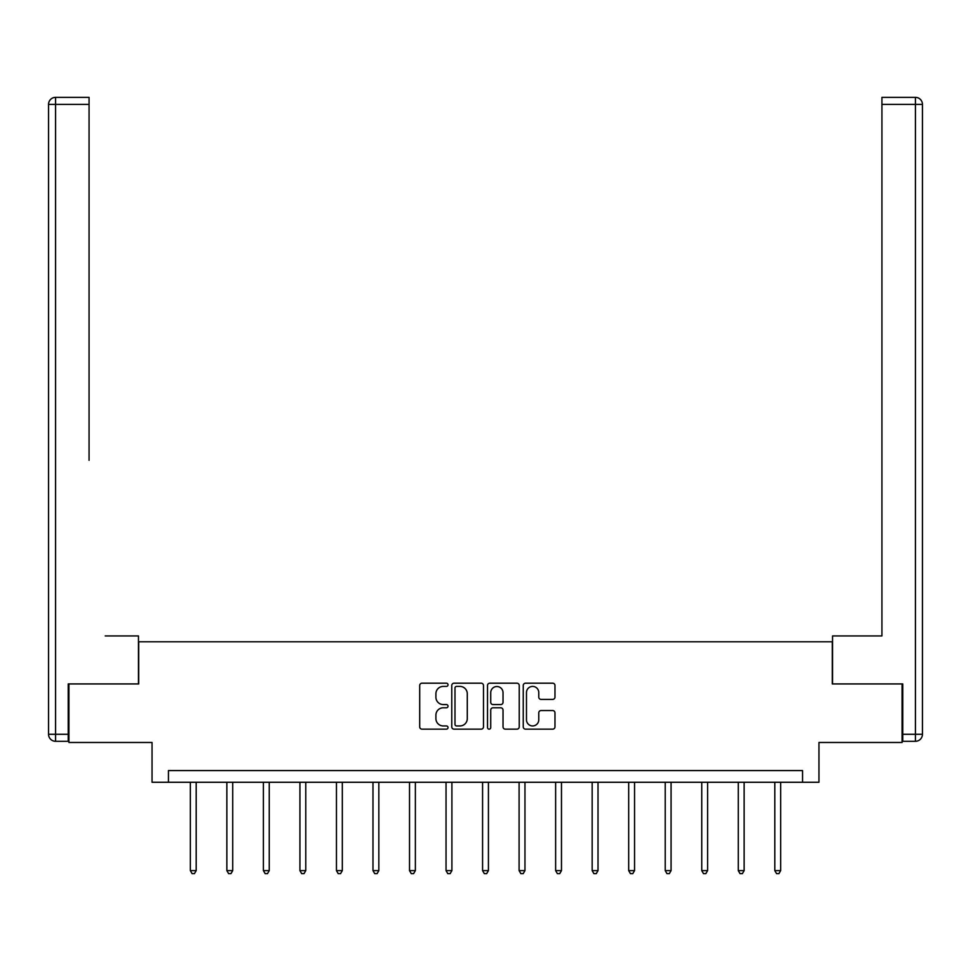 <?xml version="1.0" encoding="UTF-8"?>
<svg xmlns="http://www.w3.org/2000/svg" width="971" height="971" viewBox="0 0 971 971"><rect width="100%" height="100%" fill="white"/><g stroke="black" fill="none" stroke-linecap="round" stroke-linejoin="round"><path stroke-width="1.46" d="M448.032 684.798A1.614 1.614 0 0 0 446.429 683.196L422.009 683.196A2.294 2.294 0 0 0 419.703 685.49L419.703 726.866A2.294 2.294 0 0 0 422.009 729.16L446.429 729.16A1.614 1.614 0 0 0 448.032 727.546A1.614 1.614 0 0 0 446.429 725.944L443.262 725.944A7.355 7.355 0 0 1 435.906 718.589L435.906 715.142A7.355 7.355 0 0 1 443.262 707.786L446.429 707.786A1.614 1.614 0 0 0 448.032 706.172A1.614 1.614 0 0 0 446.429 704.57L443.262 704.57A7.355 7.355 0 0 1 435.906 697.214L435.906 693.767A7.355 7.355 0 0 1 443.262 686.412L446.429 686.412A1.614 1.614 0 0 0 448.032 684.798M552.669 699.399A2.294 2.294 0 0 0 554.975 697.093L554.975 685.49A2.294 2.294 0 0 0 552.669 683.196L525.554 683.196A2.294 2.294 0 0 0 523.248 685.49L523.248 726.866A2.294 2.294 0 0 0 525.554 729.16L552.669 729.16A2.294 2.294 0 0 0 554.975 726.866L554.975 712.848A2.294 2.294 0 0 0 552.669 710.541L541.065 710.541A2.294 2.294 0 0 0 538.771 712.848L538.771 719.79A6.154 6.154 0 0 1 532.618 725.944A6.154 6.154 0 0 1 526.476 719.79L526.476 692.554A6.154 6.154 0 0 1 532.618 686.412A6.154 6.154 0 0 1 538.771 692.554L538.771 697.093A2.294 2.294 0 0 0 541.065 699.399L552.669 699.399M802.556 782.274L818.954 782.274L818.954 742.475L902.083 742.475L902.083 683.936L832.293 683.936L832.293 641.782L138.707 641.782L138.707 683.936L68.917 683.936L68.917 742.475L152.046 742.475L152.046 782.274L802.556 782.274L802.556 770.573L168.444 770.573L168.444 782.274M483.485 685.49A2.294 2.294 0 0 0 481.191 683.196L454.064 683.196A2.294 2.294 0 0 0 451.77 685.49L451.77 726.866A2.294 2.294 0 0 0 454.064 729.16L481.191 729.16A2.294 2.294 0 0 0 483.485 726.866L483.485 685.49M489.809 683.196L516.936 683.196A2.294 2.294 0 0 1 519.23 685.49L519.23 726.866A2.294 2.294 0 0 1 516.936 729.16L505.321 729.16A2.294 2.294 0 0 1 503.027 726.866L503.027 710.08A2.294 2.294 0 0 0 500.733 707.786L493.025 707.786A2.294 2.294 0 0 0 490.731 710.08L490.731 727.546A1.614 1.614 0 0 1 489.117 729.16A1.614 1.614 0 0 1 487.515 727.546L487.515 685.49A2.294 2.294 0 0 1 489.809 683.196M456.601 686.412A1.614 1.614 0 0 0 454.986 688.014L454.986 724.33A1.614 1.614 0 0 0 456.601 725.944L459.926 725.944A7.355 7.355 0 0 0 467.282 718.589L467.282 693.767A7.355 7.355 0 0 0 459.926 686.412L456.601 686.412M503.027 692.675A6.154 6.154 0 0 0 496.873 686.521A6.154 6.154 0 0 0 490.731 692.675L490.731 702.264A2.294 2.294 0 0 0 493.025 704.57L500.733 704.57A2.294 2.294 0 0 0 503.027 702.264L503.027 692.675M190.34 782.274L190.34 870.611L196.191 870.611L196.191 782.274M196.191 870.611L194.431 873.645L192.088 873.645L190.34 870.611M138.465 683.936L138.465 635.932L105.22 635.932M89.065 104.37L55.578 104.37L55.578 97.355L89.065 97.355L89.065 460.303M55.578 741.298L55.578 734.27L48.55 734.27A7.028 7.028 0 0 0 55.578 741.298L68.225 741.298L55.578 741.298A7.028 7.028 0 0 1 48.55 734.27L48.55 104.37A7.028 7.028 0 0 1 55.578 97.355A7.028 7.028 0 0 0 48.55 104.37L55.578 104.37L55.578 734.27L68.225 734.27L68.225 683.936L68.917 683.936M68.225 734.27L68.225 741.298M865.78 635.932L881.935 635.932L881.935 97.355L915.422 97.355L896.925 97.355M832.535 683.936L832.535 635.932L881.935 635.932L881.935 460.303M902.775 734.27L915.422 734.27L915.422 741.298A7.028 7.028 0 0 0 922.45 734.27L922.45 104.37L922.45 734.27A7.028 7.028 0 0 1 915.422 741.298L902.775 741.298L902.775 683.936L902.083 683.936M915.422 97.355A7.028 7.028 0 0 1 922.45 104.37A7.028 7.028 0 0 0 915.422 97.355A7.028 7.028 0 0 1 922.45 104.37A7.028 7.028 0 0 0 915.422 97.355L915.422 104.37L881.935 104.37M226.862 782.274L226.862 870.611L232.724 870.611L232.724 782.274M232.724 870.611L230.964 873.645L228.622 873.645L226.862 870.611M263.396 782.274L263.396 870.611L269.246 870.611L269.246 782.274M269.246 870.611L267.498 873.645L265.156 873.645L263.396 870.611M299.93 782.274L299.93 870.611L305.78 870.611L305.78 782.274M305.78 870.611L304.02 873.645L301.678 873.645L299.93 870.611M336.452 782.274L336.452 870.611L342.314 870.611L342.314 782.274M342.314 870.611L340.554 873.645L338.211 873.645L336.452 870.611M372.985 782.274L372.985 870.611L378.836 870.611L378.836 782.274M378.836 870.611L377.088 873.645L374.745 873.645L372.985 870.611M409.519 782.274L409.519 870.611L415.37 870.611L415.37 782.274M415.37 870.611L413.61 873.645L411.267 873.645L409.519 870.611M446.041 782.274L446.041 870.611L451.903 870.611L451.903 782.274M451.903 870.611L450.143 873.645L447.801 873.645L446.041 870.611M482.575 782.274L482.575 870.611L488.425 870.611L488.425 782.274M488.425 870.611L486.665 873.645L484.335 873.645L482.575 870.611M519.097 782.274L519.097 870.611L524.959 870.611L524.959 782.274M524.959 870.611L523.199 873.645L520.857 873.645L519.097 870.611M555.63 782.274L555.63 870.611L561.481 870.611L561.481 782.274M561.481 870.611L559.733 873.645L557.39 873.645L555.63 870.611M592.164 782.274L592.164 870.611L598.015 870.611L598.015 782.274M598.015 870.611L596.255 873.645L593.912 873.645L592.164 870.611M628.686 782.274L628.686 870.611L634.548 870.611L634.548 782.274M634.548 870.611L632.789 873.645L630.446 873.645L628.686 870.611M665.22 782.274L665.22 870.611L671.07 870.611L671.07 782.274M671.07 870.611L669.322 873.645L666.98 873.645L665.22 870.611M701.754 782.274L701.754 870.611L707.604 870.611L707.604 782.274M707.604 870.611L705.844 873.645L703.502 873.645L701.754 870.611M738.276 782.274L738.276 870.611L744.138 870.611L744.138 782.274M744.138 870.611L742.378 873.645L740.036 873.645L738.276 870.611M774.809 782.274L774.809 870.611L780.66 870.611L780.66 782.274M780.66 870.611L778.912 873.645L776.569 873.645L774.809 870.611M922.45 734.27L915.422 734.27L915.422 104.37L922.45 104.37"/></g></svg>
